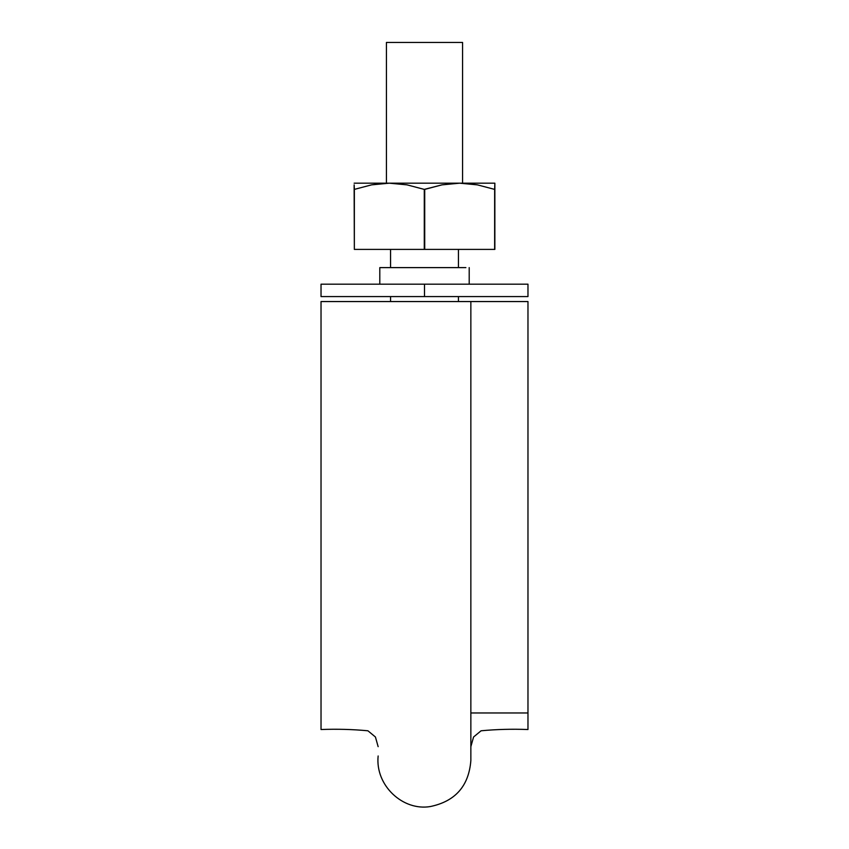 <?xml version="1.0" encoding="UTF-8"?>
<svg xmlns="http://www.w3.org/2000/svg" width="849" height="849" viewBox="0 0 849 849"><rect width="100%" height="100%" fill="white"/><g stroke="black" fill="none" stroke-linecap="round" stroke-linejoin="round"><path stroke-width="1.27" d="M479.643 301.554L527.972 301.554L527.972 729.524L527.972 493.046M527.972 505.41L527.972 729.524C512.191 728.92 496.559 729.333 481.075 730.787L473.572 736.996L470.855 746.664M363.945 301.554L321.028 301.554L321.028 493.046M321.028 505.41L321.028 729.524C336.809 728.92 352.441 729.333 367.925 730.787L375.428 736.996L378.145 746.664M471.153 301.554L321.028 301.554L321.028 729.524L321.028 301.554M470.824 301.554L378.145 301.554M527.972 301.554L470.855 301.554L470.855 760.577C468.818 786.036 455.297 801.36 430.294 806.55C402.872 811.241 375.056 785.41 378.145 755.981M386.422 42.45L462.578 42.45L386.422 42.45L386.422 183.182M527.972 284.171L527.972 296.588L424.5 296.588L424.5 284.171L527.972 284.171L527.972 296.588L527.972 284.171L527.972 296.588L527.972 284.171L321.028 284.171L321.028 296.588L321.028 284.171L321.028 296.588L424.5 296.588L321.028 296.588M527.972 296.588L383.111 296.588L465.889 296.588L424.5 296.588L424.5 284.171L321.028 284.171M465.889 267.615L379.8 267.615L379.8 284.171M383.111 267.615L379.8 267.615M494.861 183.204L494.861 249.404L494.861 183.182L494.861 184.849L494.861 183.182L459.68 183.182L477.393 184.859L494.649 189.391L494.861 183.182L389.32 183.182L407 184.849L424.288 189.391L441.979 184.859L459.68 183.182L477.393 184.859L465.687 183.373M354.139 187.544L354.139 184.849L354.351 189.391L371.607 184.859L354.351 189.391L371.607 184.859L383.302 183.373M354.139 184.849L354.351 249.404L354.139 184.849M389.32 183.182L354.139 183.182L389.32 183.182L407 184.849L424.288 189.391L424.712 249.404L354.351 249.404L424.288 249.404L424.288 189.391L424.712 249.404L494.861 249.404L424.712 249.404L424.712 189.391L441.979 184.859L459.68 183.182L389.32 183.182L371.66 184.849L389.32 183.182M494.861 189.391L494.649 249.404L494.649 189.391L477.393 184.859M371.607 184.859L354.351 189.391L354.351 249.404L354.139 189.391M527.972 712.969L470.855 712.969M458.439 249.404L458.439 267.615M458.439 296.588L458.439 301.554M390.561 249.404L390.561 267.615M390.561 296.588L390.561 301.554M462.578 183.182L462.578 42.45M469.2 267.615L469.2 284.171"/></g></svg>
